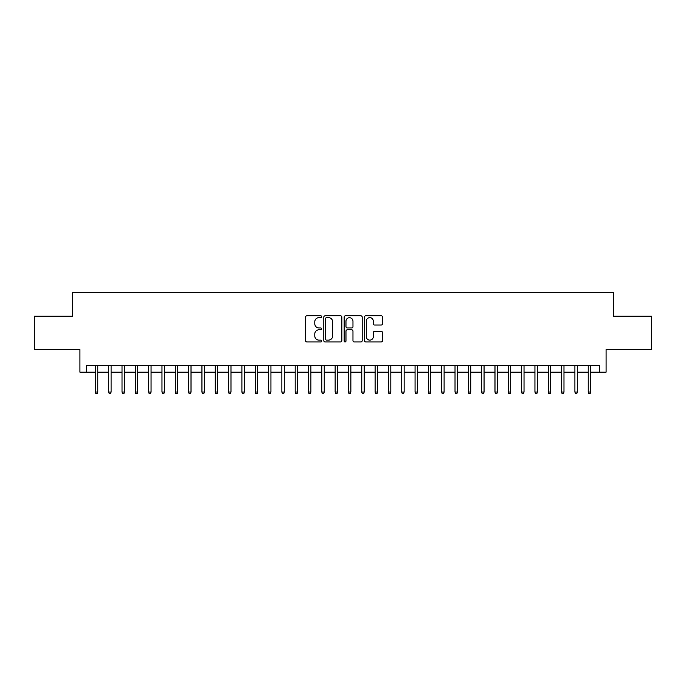 <?xml version="1.0" encoding="UTF-8"?>
<svg xmlns="http://www.w3.org/2000/svg" width="686" height="686" viewBox="0 0 686 686"><rect width="100%" height="100%" fill="white"/><g stroke="black" fill="none" stroke-linecap="round" stroke-linejoin="round"><path stroke-width="1.03" d="M321.691 316.718A0.918 0.918 0 0 0 320.774 315.809L306.882 315.809A1.303 1.303 0 0 0 305.57 317.112L305.57 340.65A1.303 1.303 0 0 0 306.882 341.954L320.774 341.954A0.918 0.918 0 0 0 321.691 341.036A0.918 0.918 0 0 0 320.774 340.127L318.973 340.127A4.185 4.185 0 0 1 314.788 335.943L314.788 333.979A4.185 4.185 0 0 1 318.973 329.795L320.774 329.795A0.918 0.918 0 0 0 321.691 328.877A0.918 0.918 0 0 0 320.774 327.968L318.973 327.968A4.185 4.185 0 0 1 314.788 323.783L314.788 321.82A4.185 4.185 0 0 1 318.973 317.635L320.774 317.635A0.918 0.918 0 0 0 321.691 316.718M381.21 325.027A1.303 1.303 0 0 0 382.522 323.715L382.522 317.112A1.303 1.303 0 0 0 381.21 315.809L365.784 315.809A1.303 1.303 0 0 0 364.472 317.112L364.472 340.65A1.303 1.303 0 0 0 365.784 341.954L381.21 341.954A1.303 1.303 0 0 0 382.522 340.65L382.522 332.676A1.303 1.303 0 0 0 381.21 331.364L374.607 331.364A1.303 1.303 0 0 0 373.304 332.676L373.304 336.629A3.499 3.499 0 0 1 369.805 340.127A3.499 3.499 0 0 1 366.307 336.629L366.307 321.134A3.499 3.499 0 0 1 369.805 317.635A3.499 3.499 0 0 1 373.304 321.134L373.304 323.715A1.303 1.303 0 0 0 374.607 325.027L381.21 325.027M86.582 372.172L86.582 365.509L599.418 365.509L599.418 372.172L606.081 372.172L606.081 349.526L651.7 349.526L651.7 316.229L613.404 316.229L613.404 292.253L72.596 292.253L72.596 316.229L34.3 316.229L34.3 349.526L79.919 349.526L79.919 372.172L95.371 372.172M341.86 317.112A1.303 1.303 0 0 0 340.548 315.809L325.121 315.809A1.303 1.303 0 0 0 323.809 317.112L323.809 340.65A1.303 1.303 0 0 0 325.121 341.954L340.548 341.954A1.303 1.303 0 0 0 341.86 340.65L341.86 317.112M345.452 315.809L360.879 315.809A1.303 1.303 0 0 1 362.191 317.112L362.191 340.65A1.303 1.303 0 0 1 360.879 341.954L354.276 341.954A1.303 1.303 0 0 1 352.973 340.65L352.973 331.106A1.303 1.303 0 0 0 351.661 329.795L347.279 329.795A1.303 1.303 0 0 0 345.976 331.106L345.976 341.036A0.918 0.918 0 0 1 345.058 341.954A0.918 0.918 0 0 1 344.14 341.036L344.14 317.112A1.303 1.303 0 0 1 345.452 315.809M97.772 372.172L108.697 372.172M111.089 372.172L122.014 372.172M124.415 372.172L135.339 372.172M137.732 372.172L148.656 372.172M151.057 372.172L161.973 372.172M164.374 372.172L175.299 372.172M177.691 372.172L188.616 372.172M191.017 372.172L201.941 372.172M204.334 372.172L215.258 372.172M217.659 372.172L228.575 372.172M230.976 372.172L241.901 372.172M244.293 372.172L255.218 372.172M257.619 372.172L268.543 372.172M270.936 372.172L281.86 372.172M284.261 372.172L295.177 372.172M297.578 372.172L308.503 372.172M310.895 372.172L321.82 372.172M324.221 372.172L335.137 372.172M337.538 372.172L348.462 372.172M350.863 372.172L361.779 372.172M364.18 372.172L375.105 372.172M377.497 372.172L388.422 372.172M390.823 372.172L401.739 372.172M404.14 372.172L415.064 372.172M417.457 372.172L428.381 372.172M430.782 372.172L441.707 372.172M444.099 372.172L455.024 372.172M457.425 372.172L468.341 372.172M470.742 372.172L481.666 372.172M484.059 372.172L494.983 372.172M497.384 372.172L508.309 372.172M510.701 372.172L521.626 372.172M524.027 372.172L534.943 372.172M537.344 372.172L548.268 372.172M550.661 372.172L561.585 372.172M563.986 372.172L574.911 372.172M577.303 372.172L588.228 372.172M590.629 372.172L599.418 372.172M326.562 317.635A0.918 0.918 0 0 0 325.644 318.553L325.644 339.21A0.918 0.918 0 0 0 326.562 340.127L328.457 340.127A4.185 4.185 0 0 0 332.641 335.943L332.641 321.82A4.185 4.185 0 0 0 328.457 317.635L326.562 317.635M352.973 321.202A3.499 3.499 0 0 0 349.474 317.704A3.499 3.499 0 0 0 345.976 321.202L345.976 326.656A1.303 1.303 0 0 0 347.279 327.968L351.661 327.968A1.303 1.303 0 0 0 352.973 326.656L352.973 321.202M95.371 392.023L95.903 393.747L97.241 393.747L97.772 392.023L95.371 392.023L95.371 365.509M97.772 392.023L97.772 365.509M108.697 392.023L109.228 393.747L110.557 393.747L111.089 392.023L108.697 392.023L108.697 365.509M111.089 392.023L111.089 365.509M122.014 392.023L122.545 393.747L123.883 393.747L124.415 392.023L122.014 392.023L122.014 365.509M124.415 392.023L124.415 365.509M135.339 392.023L135.871 393.747L137.2 393.747L137.732 392.023L135.339 392.023L135.339 365.509M137.732 392.023L137.732 365.509M148.656 392.023L149.188 393.747L150.517 393.747L151.057 392.023L148.656 392.023L148.656 365.509M151.057 392.023L151.057 365.509M161.973 392.023L162.505 393.747L163.843 393.747L164.374 392.023L161.973 392.023L161.973 365.509M164.374 392.023L164.374 365.509M175.299 392.023L175.83 393.747L177.16 393.747L177.691 392.023L175.299 392.023L175.299 365.509M177.691 392.023L177.691 365.509M188.616 392.023L189.147 393.747L190.485 393.747L191.017 392.023L188.616 392.023L188.616 365.509M191.017 392.023L191.017 365.509M201.941 392.023L202.473 393.747L203.802 393.747L204.334 392.023L201.941 392.023L201.941 365.509M204.334 392.023L204.334 365.509M215.258 392.023L215.79 393.747L217.119 393.747L217.659 392.023L215.258 392.023L215.258 365.509M217.659 392.023L217.659 365.509M228.575 392.023L229.107 393.747L230.445 393.747L230.976 392.023L228.575 392.023L228.575 365.509M230.976 392.023L230.976 365.509M241.901 392.023L242.432 393.747L243.762 393.747L244.293 392.023L241.901 392.023L241.901 365.509M244.293 392.023L244.293 365.509M255.218 392.023L255.749 393.747L257.087 393.747L257.619 392.023L255.218 392.023L255.218 365.509M257.619 392.023L257.619 365.509M268.543 392.023L269.075 393.747L270.404 393.747L270.936 392.023L268.543 392.023L268.543 365.509M270.936 392.023L270.936 365.509M281.86 392.023L282.392 393.747L283.721 393.747L284.261 392.023L281.86 392.023L281.86 365.509M284.261 392.023L284.261 365.509M295.177 392.023L295.709 393.747L297.047 393.747L297.578 392.023L295.177 392.023L295.177 365.509M297.578 392.023L297.578 365.509M308.503 392.023L309.034 393.747L310.364 393.747L310.895 392.023L308.503 392.023L308.503 365.509M310.895 392.023L310.895 365.509M321.82 392.023L322.351 393.747L323.689 393.747L324.221 392.023L321.82 392.023L321.82 365.509M324.221 392.023L324.221 365.509M335.137 392.023L335.677 393.747L337.006 393.747L337.538 392.023L335.137 392.023L335.137 365.509M337.538 392.023L337.538 365.509M348.462 392.023L348.994 393.747L350.323 393.747L350.863 392.023L348.462 392.023L348.462 365.509M350.863 392.023L350.863 365.509M361.779 392.023L362.311 393.747L363.649 393.747L364.18 392.023L361.779 392.023L361.779 365.509M364.18 392.023L364.18 365.509M375.105 392.023L375.636 393.747L376.966 393.747L377.497 392.023L375.105 392.023L375.105 365.509M377.497 392.023L377.497 365.509M388.422 392.023L388.953 393.747L390.291 393.747L390.823 392.023L388.422 392.023L388.422 365.509M390.823 392.023L390.823 365.509M401.739 392.023L402.279 393.747L403.608 393.747L404.14 392.023L401.739 392.023L401.739 365.509M404.14 392.023L404.14 365.509M415.064 392.023L415.596 393.747L416.925 393.747L417.457 392.023L415.064 392.023L415.064 365.509M417.457 392.023L417.457 365.509M428.381 392.023L428.913 393.747L430.251 393.747L430.782 392.023L428.381 392.023L428.381 365.509M430.782 392.023L430.782 365.509M441.707 392.023L442.238 393.747L443.568 393.747L444.099 392.023L441.707 392.023L441.707 365.509M444.099 392.023L444.099 365.509M455.024 392.023L455.555 393.747L456.893 393.747L457.425 392.023L455.024 392.023L455.024 365.509M457.425 392.023L457.425 365.509M468.341 392.023L468.881 393.747L470.21 393.747L470.742 392.023L468.341 392.023L468.341 365.509M470.742 392.023L470.742 365.509M481.666 392.023L482.198 393.747L483.527 393.747L484.059 392.023L481.666 392.023L481.666 365.509M484.059 392.023L484.059 365.509M494.983 392.023L495.515 393.747L496.853 393.747L497.384 392.023L494.983 392.023L494.983 365.509M497.384 392.023L497.384 365.509M508.309 392.023L508.841 393.747L510.17 393.747L510.701 392.023L508.309 392.023L508.309 365.509M510.701 392.023L510.701 365.509M521.626 392.023L522.157 393.747L523.495 393.747L524.027 392.023L521.626 392.023L521.626 365.509M524.027 392.023L524.027 365.509M534.943 392.023L535.483 393.747L536.812 393.747L537.344 392.023L534.943 392.023L534.943 365.509M537.344 392.023L537.344 365.509M548.268 392.023L548.8 393.747L550.129 393.747L550.661 392.023L548.268 392.023L548.268 365.509M550.661 392.023L550.661 365.509M561.585 392.023L562.117 393.747L563.455 393.747L563.986 392.023L561.585 392.023L561.585 365.509M563.986 392.023L563.986 365.509M574.911 392.023L575.443 393.747L576.772 393.747L577.303 392.023L574.911 392.023L574.911 365.509M577.303 392.023L577.303 365.509M588.228 392.023L588.76 393.747L590.097 393.747L590.629 392.023L588.228 392.023L588.228 365.509M590.629 392.023L590.629 365.509"/></g></svg>
